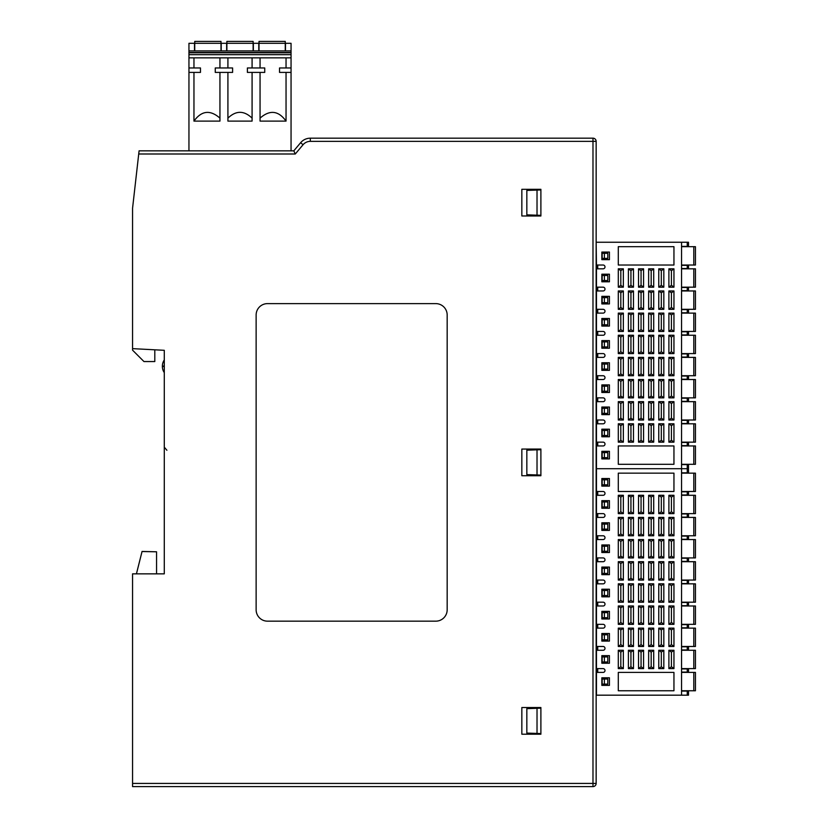 <?xml version="1.0" encoding="UTF-8"?>
<svg xmlns="http://www.w3.org/2000/svg" width="828" height="828" viewBox="0 0 828 828"><rect width="100%" height="100%" fill="white"/><g stroke="black" fill="none" stroke-linecap="round" stroke-linejoin="round"><path stroke-width="1.24" d="M604.368 297.604L602.153 297.604L602.153 302.665L607.793 302.665L607.793 297.604L604.368 297.604L604.368 302.665M604.368 341.881L602.153 341.881L602.153 346.942L607.793 346.942L607.793 341.881L604.368 341.881L604.368 346.942M604.368 319.743L602.153 319.743L602.153 324.804L607.793 324.804L607.793 319.743L604.368 319.743L604.368 324.804M604.368 275.465L602.153 275.465L602.153 280.526L607.793 280.526L607.793 275.465L604.368 275.465L604.368 280.526M681.547 335.247L695.437 335.247L695.437 353.587L695.437 335.247L695.437 353.587L695.437 335.247L695.437 353.587L681.547 353.587M681.547 313.108L695.437 313.108L695.437 331.448L695.437 313.108L695.437 331.448L695.437 313.108L695.437 331.448L681.547 331.448M681.547 290.959L695.437 290.959L695.437 309.31L695.437 290.959L695.437 309.31L695.437 290.959L695.437 309.31L681.547 309.31M681.547 268.821L695.437 268.821L695.437 287.171L695.437 268.821L695.437 287.171L695.437 268.821L695.437 287.171L681.547 287.171M688.503 353.908L688.503 357.065L687.25 357.065L687.25 353.908L688.503 353.908M688.503 331.769L688.503 334.926L687.25 334.926L687.25 331.769L688.503 331.769M688.503 309.62L688.503 312.787L687.25 312.787L687.25 309.62L688.503 309.62M688.503 287.482L688.503 290.649L687.25 290.649L687.25 287.482L688.503 287.482M596.15 242.252L596.46 265.022L603.105 265.022A1.894 1.894 0 0 1 604.999 266.926A1.894 1.894 0 0 1 603.105 268.821L596.46 268.821L596.46 287.171L603.105 287.171A1.894 1.894 0 0 1 604.999 289.065A1.894 1.894 0 0 1 603.105 290.959L596.46 290.959L596.46 309.31L603.105 309.31A1.894 1.894 0 0 1 604.999 311.204A1.894 1.894 0 0 1 603.105 313.108L596.46 313.108L596.46 331.448L603.105 331.448A1.894 1.894 0 0 1 604.999 333.342A1.894 1.894 0 0 1 603.105 335.247L596.46 335.247L596.46 353.587L603.105 353.587A1.894 1.894 0 0 1 604.999 355.481A1.894 1.894 0 0 1 603.105 357.385L596.46 357.385L596.46 375.726L603.105 375.726A1.894 1.894 0 0 1 604.999 377.63A1.894 1.894 0 0 1 603.105 379.524L596.46 379.524L596.46 397.864L603.105 397.864A1.894 1.894 0 0 1 604.999 399.769A1.894 1.894 0 0 1 603.105 401.663L596.46 401.663L596.46 420.013L603.105 420.013A1.894 1.894 0 0 1 604.999 421.907A1.894 1.894 0 0 1 603.105 423.801L596.46 423.801L596.46 442.152L603.105 442.152A1.894 1.894 0 0 1 604.999 444.046A1.894 1.894 0 0 1 603.105 445.95L596.46 445.95L596.46 468.72L681.547 468.72L681.547 242.252L688.503 242.252L688.503 246.361L687.25 246.361L687.25 242.252M661.303 307.405L661.303 292.864L658.767 290.959L663.828 290.959L663.828 309.31L658.767 309.31L661.303 307.405L663.828 309.31M663.828 290.959L661.303 292.864M658.767 290.959L658.767 309.31M641.058 307.405L641.058 292.864L638.523 290.959L643.584 290.959L643.584 309.31L638.523 309.31L641.058 307.405L643.584 309.31M643.584 290.959L641.058 292.864M638.523 290.959L638.523 309.31M620.814 307.405L620.814 292.864L618.288 290.959L623.349 290.959L623.349 309.31L618.288 309.31L620.814 307.405L623.349 309.31M623.349 290.959L620.814 292.864M618.288 290.959L618.288 309.31M609.429 296.341L601.842 296.341L601.842 303.928L609.429 303.928L609.429 296.341M630.936 307.405L630.936 292.864L628.411 290.959L633.472 290.959L633.472 309.31L628.411 309.31L630.936 307.405L633.472 309.31M633.472 290.959L630.936 292.864M628.411 290.959L628.411 309.31M651.181 307.405L651.181 292.864L648.645 290.959L653.706 290.959L653.706 309.31L648.645 309.31L651.181 307.405L653.706 309.31M653.706 290.959L651.181 292.864M648.645 290.959L648.645 309.31M671.425 307.405L671.425 292.864L668.889 290.959L673.951 290.959L673.951 309.31L668.889 309.31L671.425 307.405L673.951 309.31M673.951 290.959L671.425 292.864M668.889 290.959L668.889 309.31M661.303 351.693L661.303 337.141L658.767 335.247L663.828 335.247L663.828 353.587L658.767 353.587L661.303 351.693L663.828 353.587M663.828 335.247L661.303 337.141M658.767 335.247L658.767 353.587M641.058 351.693L641.058 337.141L638.523 335.247L643.584 335.247L643.584 353.587L638.523 353.587L641.058 351.693L643.584 353.587M643.584 335.247L641.058 337.141M638.523 335.247L638.523 353.587M620.814 351.693L620.814 337.141L618.288 335.247L623.349 335.247L623.349 353.587L618.288 353.587L620.814 351.693L623.349 353.587M623.349 335.247L620.814 337.141M618.288 335.247L618.288 353.587M609.429 340.618L601.842 340.618L601.842 348.215L609.429 348.215L609.429 340.618M630.936 351.693L630.936 337.141L628.411 335.247L633.472 335.247L633.472 353.587L628.411 353.587L630.936 351.693L633.472 353.587M633.472 335.247L630.936 337.141M628.411 335.247L628.411 353.587M651.181 351.693L651.181 337.141L648.645 335.247L653.706 335.247L653.706 353.587L648.645 353.587L651.181 351.693L653.706 353.587M653.706 335.247L651.181 337.141M648.645 335.247L648.645 353.587M671.425 351.693L671.425 337.141L668.889 335.247L673.951 335.247L673.951 353.587L668.889 353.587L671.425 351.693L673.951 353.587M673.951 335.247L671.425 337.141M668.889 335.247L668.889 353.587M661.303 329.554L661.303 315.002L658.767 313.108L663.828 313.108L663.828 331.448L658.767 331.448L661.303 329.554L663.828 331.448M663.828 313.108L661.303 315.002M658.767 313.108L658.767 331.448M641.058 329.554L641.058 315.002L638.523 313.108L643.584 313.108L643.584 331.448L638.523 331.448L641.058 329.554L643.584 331.448M643.584 313.108L641.058 315.002M638.523 313.108L638.523 331.448M620.814 329.554L620.814 315.002L618.288 313.108L623.349 313.108L623.349 331.448L618.288 331.448L620.814 329.554L623.349 331.448M623.349 313.108L620.814 315.002M618.288 313.108L618.288 331.448M609.429 318.48L601.842 318.48L601.842 326.066L609.429 326.066L609.429 318.48M630.936 329.554L630.936 315.002L628.411 313.108L633.472 313.108L633.472 331.448L628.411 331.448L630.936 329.554L633.472 331.448M633.472 313.108L630.936 315.002M628.411 313.108L628.411 331.448M651.181 329.554L651.181 315.002L648.645 313.108L653.706 313.108L653.706 331.448L648.645 331.448L651.181 329.554L653.706 331.448M653.706 313.108L651.181 315.002M648.645 313.108L648.645 331.448M671.425 329.554L671.425 315.002L668.889 313.108L673.951 313.108L673.951 331.448L668.889 331.448L671.425 329.554L673.951 331.448M673.951 313.108L671.425 315.002M668.889 313.108L668.889 331.448M661.303 285.267L661.303 270.725L658.767 268.821L663.828 268.821L663.828 287.171L658.767 287.171L661.303 285.267L663.828 287.171M663.828 268.821L661.303 270.725M658.767 268.821L658.767 287.171M641.058 285.267L641.058 270.725L638.523 268.821L643.584 268.821L643.584 287.171L638.523 287.171L641.058 285.267L643.584 287.171M643.584 268.821L641.058 270.725M638.523 268.821L638.523 287.171M620.814 285.267L620.814 270.725L618.288 268.821L623.349 268.821L623.349 287.171L618.288 287.171L620.814 285.267L623.349 287.171M623.349 268.821L620.814 270.725M618.288 268.821L618.288 287.171M609.429 274.203L601.842 274.203L601.842 281.789L609.429 281.789L609.429 274.203M630.936 285.267L630.936 270.725L628.411 268.821L633.472 268.821L633.472 287.171L628.411 287.171L630.936 285.267L633.472 287.171M633.472 268.821L630.936 270.725M628.411 268.821L628.411 287.171M651.181 285.267L651.181 270.725L648.645 268.821L653.706 268.821L653.706 287.171L648.645 287.171L651.181 285.267L653.706 287.171M653.706 268.821L651.181 270.725M648.645 268.821L648.645 287.171M671.425 285.267L671.425 270.725L668.889 268.821L673.951 268.821L673.951 287.171L668.889 287.171L671.425 285.267L673.951 287.171M673.951 268.821L671.425 270.725M668.889 268.821L668.889 287.171M681.547 290.649L687.25 290.649M681.547 287.482L687.25 287.482M681.547 312.787L687.25 312.787M681.547 309.62L687.25 309.62M681.547 334.926L687.25 334.926M681.547 331.769L687.25 331.769M681.547 357.065L687.25 357.065M681.547 353.908L687.25 353.908M597.723 290.959L597.723 287.171M597.723 313.108L597.723 309.31M597.723 335.247L597.723 331.448M597.723 357.385L597.723 353.587M688.503 268.51L687.25 268.51L687.25 265.343L688.503 265.343L688.503 268.51M681.547 268.51L687.25 268.51M597.723 268.821L597.723 265.022M597.723 445.95L597.723 442.152M597.723 423.801L597.723 420.013M597.723 401.663L597.723 397.864M597.723 379.524L597.723 375.726M596.781 265.022L596.781 268.821M596.781 287.171L596.781 290.959M596.781 309.31L596.781 313.108M596.781 331.448L596.781 335.247M596.781 353.587L596.781 357.385M596.781 375.726L596.781 379.524M596.781 397.864L596.781 401.663M596.781 420.013L596.781 423.801M596.781 442.152L596.781 445.95M596.46 242.252L681.547 242.252M681.547 468.72L596.46 468.72L596.46 491.49L603.105 491.49A1.894 1.894 0 0 1 604.999 493.384A1.894 1.894 0 0 1 603.105 495.289L596.46 495.289L596.46 513.629L603.105 513.629A1.894 1.894 0 0 1 604.999 515.534A1.894 1.894 0 0 1 603.105 517.428L596.46 517.428L596.46 535.768L603.105 535.768A1.894 1.894 0 0 1 604.999 537.672A1.894 1.894 0 0 1 603.105 539.566L596.46 539.566L596.46 557.917L603.105 557.917A1.894 1.894 0 0 1 604.999 559.811A1.894 1.894 0 0 1 603.105 561.705L596.46 561.705L596.46 580.055L603.105 580.055A1.894 1.894 0 0 1 604.999 581.949A1.894 1.894 0 0 1 603.105 583.843L596.46 583.843L596.46 602.194L603.105 602.194A1.894 1.894 0 0 1 604.999 604.088A1.894 1.894 0 0 1 603.105 605.992L596.46 605.992L596.46 624.333L603.105 624.333A1.894 1.894 0 0 1 604.999 626.227A1.894 1.894 0 0 1 603.105 628.131L596.46 628.131L596.46 646.471L603.105 646.471A1.894 1.894 0 0 1 604.999 648.376A1.894 1.894 0 0 1 603.105 650.27L596.46 650.27L596.46 668.61L603.105 668.61A1.894 1.894 0 0 1 604.999 670.514A1.894 1.894 0 0 1 603.105 672.408L596.46 672.408L596.46 695.178L681.547 695.178L681.547 468.72L688.503 468.72L687.25 468.72L687.25 464.611L688.503 464.611L688.503 472.829L687.25 472.829L687.25 468.72L681.547 468.72M609.429 458.909L609.429 451.322L601.842 451.322L601.842 458.909L609.429 458.909M673.951 464.291L618.288 464.291L618.288 445.95L673.951 445.95L673.951 464.291M668.889 357.385L673.951 357.385L673.951 375.726L668.889 375.726L671.425 373.832L671.425 359.28L668.889 357.385L668.889 375.726M648.645 357.385L653.706 357.385L653.706 375.726L648.645 375.726L651.181 373.832L651.181 359.28L648.645 357.385L648.645 375.726M628.411 357.385L633.472 357.385L633.472 375.726L628.411 375.726L630.936 373.832L630.936 359.28L628.411 357.385L628.411 375.726M609.429 370.354L609.429 362.757L601.842 362.757L601.842 370.354L609.429 370.354M618.288 357.385L623.349 357.385L623.349 375.726L618.288 375.726L620.814 373.832L620.814 359.28L618.288 357.385L618.288 375.726M638.523 357.385L643.584 357.385L643.584 375.726L638.523 375.726L641.058 373.832L641.058 359.28L638.523 357.385L638.523 375.726M658.767 357.385L663.828 357.385L663.828 375.726L658.767 375.726L661.303 373.832L661.303 359.28L658.767 357.385L658.767 375.726M668.889 401.663L673.951 401.663L673.951 420.013L668.889 420.013L671.425 418.109L671.425 403.567L668.889 401.663L668.889 420.013M648.645 401.663L653.706 401.663L653.706 420.013L648.645 420.013L651.181 418.109L651.181 403.567L648.645 401.663L648.645 420.013M628.411 401.663L633.472 401.663L633.472 420.013L628.411 420.013L630.936 418.109L630.936 403.567L628.411 401.663L628.411 420.013M609.429 414.631L609.429 407.045L601.842 407.045L601.842 414.631L609.429 414.631M618.288 401.663L623.349 401.663L623.349 420.013L618.288 420.013L620.814 418.109L620.814 403.567L618.288 401.663L618.288 420.013M638.523 401.663L643.584 401.663L643.584 420.013L638.523 420.013L641.058 418.109L641.058 403.567L638.523 401.663L638.523 420.013M658.767 401.663L663.828 401.663L663.828 420.013L658.767 420.013L661.303 418.109L661.303 403.567L658.767 401.663L658.767 420.013M668.889 423.801L673.951 423.801L673.951 442.152L668.889 442.152L671.425 440.248L671.425 425.706L668.889 423.801L668.889 442.152M648.645 423.801L653.706 423.801L653.706 442.152L648.645 442.152L651.181 440.248L651.181 425.706L648.645 423.801L648.645 442.152M628.411 423.801L633.472 423.801L633.472 442.152L628.411 442.152L630.936 440.248L630.936 425.706L628.411 423.801L628.411 442.152M609.429 436.77L609.429 429.183L601.842 429.183L601.842 436.77L609.429 436.77M618.288 423.801L623.349 423.801L623.349 442.152L618.288 442.152L620.814 440.248L620.814 425.706L618.288 423.801L618.288 442.152M638.523 423.801L643.584 423.801L643.584 442.152L638.523 442.152L641.058 440.248L641.058 425.706L638.523 423.801L638.523 442.152M658.767 423.801L663.828 423.801L663.828 442.152L658.767 442.152L661.303 440.248L661.303 425.706L658.767 423.801L658.767 442.152M668.889 379.524L673.951 379.524L673.951 397.864L668.889 397.864L671.425 395.97L671.425 381.418L668.889 379.524L668.889 397.864M648.645 379.524L653.706 379.524L653.706 397.864L648.645 397.864L651.181 395.97L651.181 381.418L648.645 379.524L648.645 397.864M628.411 379.524L633.472 379.524L633.472 397.864L628.411 397.864L630.936 395.97L630.936 381.418L628.411 379.524L628.411 397.864M609.429 392.493L609.429 384.906L601.842 384.906L601.842 392.493L609.429 392.493M618.288 379.524L623.349 379.524L623.349 397.864L618.288 397.864L620.814 395.97L620.814 381.418L618.288 379.524L618.288 397.864M638.523 379.524L643.584 379.524L643.584 397.864L638.523 397.864L641.058 395.97L641.058 381.418L638.523 379.524L638.523 397.864M658.767 379.524L663.828 379.524L663.828 397.864L658.767 397.864L661.303 395.97L661.303 381.418L658.767 379.524L658.767 397.864M673.951 265.022L618.288 265.022L618.288 246.682L673.951 246.682L673.951 265.022M609.429 259.65L609.429 252.064L601.842 252.064L601.842 259.65L609.429 259.65M681.547 265.343L687.25 265.343M688.503 442.462L688.503 445.63L687.25 445.63L687.25 442.462L688.503 442.462M681.547 442.462L687.25 442.462M681.547 445.63L687.25 445.63M604.368 452.585L602.153 452.585L602.153 457.646L607.793 457.646L607.793 452.585L604.368 452.585L604.368 457.646M681.547 445.95L695.437 445.95L695.437 464.291L695.437 445.95L695.437 464.291L695.437 445.95L695.437 464.291L681.547 464.291M681.547 464.611L687.25 464.611M604.368 386.169L602.153 386.169L602.153 391.23L607.793 391.23L607.793 386.169L604.368 386.169L604.368 391.23M604.368 430.446L602.153 430.446L602.153 435.507L607.793 435.507L607.793 430.446L604.368 430.446L604.368 435.507M604.368 408.307L602.153 408.307L602.153 413.369L607.793 413.369L607.793 408.307L604.368 408.307L604.368 413.369M604.368 364.03L602.153 364.03L602.153 369.091L607.793 369.091L607.793 364.03L604.368 364.03L604.368 369.091M681.547 423.801L695.437 423.801L695.437 442.152L695.437 423.801L695.437 442.152L695.437 423.801L695.437 442.152L681.547 442.152M681.547 401.663L695.437 401.663L695.437 420.013L695.437 401.663L695.437 420.013L695.437 401.663L695.437 420.013L681.547 420.013M681.547 379.524L695.437 379.524L695.437 397.864L695.437 379.524L695.437 397.864L695.437 379.524L695.437 397.864L681.547 397.864M681.547 357.385L695.437 357.385L695.437 375.726L695.437 357.385L695.437 375.726L695.437 357.385L695.437 375.726L681.547 375.726M688.503 420.324L688.503 423.491L687.25 423.491L687.25 420.324L688.503 420.324M688.503 398.185L688.503 401.352L687.25 401.352L687.25 398.185L688.503 398.185M688.503 376.047L688.503 379.203L687.25 379.203L687.25 376.047L688.503 376.047M661.303 395.97L663.828 397.864M663.828 379.524L661.303 381.418M641.058 395.97L643.584 397.864M643.584 379.524L641.058 381.418M620.814 395.97L623.349 397.864M623.349 379.524L620.814 381.418M630.936 395.97L633.472 397.864M633.472 379.524L630.936 381.418M651.181 395.97L653.706 397.864M653.706 379.524L651.181 381.418M671.425 395.97L673.951 397.864M673.951 379.524L671.425 381.418M661.303 440.248L663.828 442.152M663.828 423.801L661.303 425.706M641.058 440.248L643.584 442.152M643.584 423.801L641.058 425.706M620.814 440.248L623.349 442.152M623.349 423.801L620.814 425.706M630.936 440.248L633.472 442.152M633.472 423.801L630.936 425.706M651.181 440.248L653.706 442.152M653.706 423.801L651.181 425.706M671.425 440.248L673.951 442.152M673.951 423.801L671.425 425.706M661.303 418.109L663.828 420.013M663.828 401.663L661.303 403.567M641.058 418.109L643.584 420.013M643.584 401.663L641.058 403.567M620.814 418.109L623.349 420.013M623.349 401.663L620.814 403.567M630.936 418.109L633.472 420.013M633.472 401.663L630.936 403.567M651.181 418.109L653.706 420.013M653.706 401.663L651.181 403.567M671.425 418.109L673.951 420.013M673.951 401.663L671.425 403.567M661.303 373.832L663.828 375.726M663.828 357.385L661.303 359.28M641.058 373.832L643.584 375.726M643.584 357.385L641.058 359.28M620.814 373.832L623.349 375.726M623.349 357.385L620.814 359.28M630.936 373.832L633.472 375.726M633.472 357.385L630.936 359.28M651.181 373.832L653.706 375.726M653.706 357.385L651.181 359.28M671.425 373.832L673.951 375.726M673.951 357.385L671.425 359.28M681.547 379.203L687.25 379.203M681.547 376.047L687.25 376.047M681.547 401.352L687.25 401.352M681.547 398.185L687.25 398.185M681.547 423.491L687.25 423.491M681.547 420.324L687.25 420.324M681.547 246.361L687.25 246.361M681.547 246.682L695.437 246.682L695.437 265.022L695.437 246.682L695.437 265.022L695.437 246.682L695.437 265.022L681.547 265.022M604.368 253.327L602.153 253.327L602.153 258.388L607.793 258.388L607.793 253.327L604.368 253.327L604.368 258.388M604.368 524.072L602.153 524.072L602.153 529.133L607.793 529.133L607.793 524.072L604.368 524.072L604.368 529.133M604.368 568.35L602.153 568.35L602.153 573.411L607.793 573.411L607.793 568.35L604.368 568.35L604.368 573.411M604.368 546.211L602.153 546.211L602.153 551.272L607.793 551.272L607.793 546.211L604.368 546.211L604.368 551.272M604.368 501.934L602.153 501.934L602.153 506.984L607.793 506.984L607.793 501.934L604.368 501.934L604.368 506.984M681.547 561.705L695.437 561.705L695.437 580.055L695.437 561.705L695.437 580.055L695.437 561.705L695.437 580.055L681.547 580.055M681.547 539.566L695.437 539.566L695.437 557.917L695.437 539.566L695.437 557.917L695.437 539.566L695.437 557.917L681.547 557.917M681.547 517.428L695.437 517.428L695.437 535.768L695.437 517.428L695.437 535.768L695.437 517.428L695.437 535.768L681.547 535.768M681.547 495.289L695.437 495.289L695.437 513.629L695.437 495.289L695.437 513.629L695.437 495.289L695.437 513.629L681.547 513.629M688.503 580.366L688.503 583.533L687.25 583.533L687.25 580.366L688.503 580.366M688.503 558.227L688.503 561.394L687.25 561.394L687.25 558.227L688.503 558.227M688.503 536.089L688.503 539.256L687.25 539.256L687.25 536.089L688.503 536.089M688.503 513.95L688.503 517.107L687.25 517.107L687.25 513.95L688.503 513.95M661.303 533.874L661.303 519.322L658.767 517.428L663.828 517.428L663.828 535.768L658.767 535.768L661.303 533.874L663.828 535.768M663.828 517.428L661.303 519.322M658.767 517.428L658.767 535.768M641.058 533.874L641.058 519.322L638.523 517.428L643.584 517.428L643.584 535.768L638.523 535.768L641.058 533.874L643.584 535.768M643.584 517.428L641.058 519.322M638.523 517.428L638.523 535.768M620.814 533.874L620.814 519.322L618.288 517.428L623.349 517.428L623.349 535.768L618.288 535.768L620.814 533.874L623.349 535.768M623.349 517.428L620.814 519.322M618.288 517.428L618.288 535.768M609.429 522.799L601.842 522.799L601.842 530.396L609.429 530.396L609.429 522.799M630.936 533.874L630.936 519.322L628.411 517.428L633.472 517.428L633.472 535.768L628.411 535.768L630.936 533.874L633.472 535.768M633.472 517.428L630.936 519.322M628.411 517.428L628.411 535.768M651.181 533.874L651.181 519.322L648.645 517.428L653.706 517.428L653.706 535.768L648.645 535.768L651.181 533.874L653.706 535.768M653.706 517.428L651.181 519.322M648.645 517.428L648.645 535.768M671.425 533.874L671.425 519.322L668.889 517.428L673.951 517.428L673.951 535.768L668.889 535.768L671.425 533.874L673.951 535.768M673.951 517.428L671.425 519.322M668.889 517.428L668.889 535.768M661.303 578.151L661.303 563.609L658.767 561.705L663.828 561.705L663.828 580.055L658.767 580.055L661.303 578.151L663.828 580.055M663.828 561.705L661.303 563.609M658.767 561.705L658.767 580.055M641.058 578.151L641.058 563.609L638.523 561.705L643.584 561.705L643.584 580.055L638.523 580.055L641.058 578.151L643.584 580.055M643.584 561.705L641.058 563.609M638.523 561.705L638.523 580.055M620.814 578.151L620.814 563.609L618.288 561.705L623.349 561.705L623.349 580.055L618.288 580.055L620.814 578.151L623.349 580.055M623.349 561.705L620.814 563.609M618.288 561.705L618.288 580.055M609.429 567.087L601.842 567.087L601.842 574.673L609.429 574.673L609.429 567.087M630.936 578.151L630.936 563.609L628.411 561.705L633.472 561.705L633.472 580.055L628.411 580.055L630.936 578.151L633.472 580.055M633.472 561.705L630.936 563.609M628.411 561.705L628.411 580.055M651.181 578.151L651.181 563.609L648.645 561.705L653.706 561.705L653.706 580.055L648.645 580.055L651.181 578.151L653.706 580.055M653.706 561.705L651.181 563.609M648.645 561.705L648.645 580.055M671.425 578.151L671.425 563.609L668.889 561.705L673.951 561.705L673.951 580.055L668.889 580.055L671.425 578.151L673.951 580.055M673.951 561.705L671.425 563.609M668.889 561.705L668.889 580.055M661.303 556.012L661.303 541.46L658.767 539.566L663.828 539.566L663.828 557.917L658.767 557.917L661.303 556.012L663.828 557.917M663.828 539.566L661.303 541.46M658.767 539.566L658.767 557.917M641.058 556.012L641.058 541.46L638.523 539.566L643.584 539.566L643.584 557.917L638.523 557.917L641.058 556.012L643.584 557.917M643.584 539.566L641.058 541.46M638.523 539.566L638.523 557.917M620.814 556.012L620.814 541.46L618.288 539.566L623.349 539.566L623.349 557.917L618.288 557.917L620.814 556.012L623.349 557.917M623.349 539.566L620.814 541.46M618.288 539.566L618.288 557.917M609.429 544.948L601.842 544.948L601.842 552.535L609.429 552.535L609.429 544.948M630.936 556.012L630.936 541.46L628.411 539.566L633.472 539.566L633.472 557.917L628.411 557.917L630.936 556.012L633.472 557.917M633.472 539.566L630.936 541.46M628.411 539.566L628.411 557.917M651.181 556.012L651.181 541.46L648.645 539.566L653.706 539.566L653.706 557.917L648.645 557.917L651.181 556.012L653.706 557.917M653.706 539.566L651.181 541.46M648.645 539.566L648.645 557.917M671.425 556.012L671.425 541.46L668.889 539.566L673.951 539.566L673.951 557.917L668.889 557.917L671.425 556.012L673.951 557.917M673.951 539.566L671.425 541.46M668.889 539.566L668.889 557.917M661.303 511.735L661.303 497.183L658.767 495.289L663.828 495.289L663.828 513.629L658.767 513.629L661.303 511.735L663.828 513.629M663.828 495.289L661.303 497.183M658.767 495.289L658.767 513.629M641.058 511.735L641.058 497.183L638.523 495.289L643.584 495.289L643.584 513.629L638.523 513.629L641.058 511.735L643.584 513.629M643.584 495.289L641.058 497.183M638.523 495.289L638.523 513.629M620.814 511.735L620.814 497.183L618.288 495.289L623.349 495.289L623.349 513.629L618.288 513.629L620.814 511.735L623.349 513.629M623.349 495.289L620.814 497.183M618.288 495.289L618.288 513.629M609.429 500.661L601.842 500.661L601.842 508.257L609.429 508.257L609.429 500.661M630.936 511.735L630.936 497.183L628.411 495.289L633.472 495.289L633.472 513.629L628.411 513.629L630.936 511.735L633.472 513.629M633.472 495.289L630.936 497.183M628.411 495.289L628.411 513.629M651.181 511.735L651.181 497.183L648.645 495.289L653.706 495.289L653.706 513.629L648.645 513.629L651.181 511.735L653.706 513.629M653.706 495.289L651.181 497.183M648.645 495.289L648.645 513.629M671.425 511.735L671.425 497.183L668.889 495.289L673.951 495.289L673.951 513.629L668.889 513.629L671.425 511.735L673.951 513.629M673.951 495.289L671.425 497.183M668.889 495.289L668.889 513.629M681.547 517.107L687.25 517.107M681.547 513.95L687.25 513.95M681.547 539.256L687.25 539.256M681.547 536.089L687.25 536.089M681.547 561.394L687.25 561.394M681.547 558.227L687.25 558.227M681.547 583.533L687.25 583.533M681.547 580.366L687.25 580.366M597.723 517.428L597.723 513.629M597.723 539.566L597.723 535.768M597.723 561.705L597.723 557.917M597.723 583.843L597.723 580.055M688.503 494.968L687.25 494.968L687.25 491.811L688.503 491.811L688.503 494.968M681.547 494.968L687.25 494.968M597.723 495.289L597.723 491.49M597.723 672.408L597.723 668.61M597.723 650.27L597.723 646.471M597.723 628.131L597.723 624.333M597.723 605.992L597.723 602.194M596.781 491.49L596.781 495.289M596.781 513.629L596.781 517.428M596.781 535.768L596.781 539.566M596.781 557.917L596.781 561.705M596.781 580.055L596.781 583.843M596.781 602.194L596.781 605.992M596.781 624.333L596.781 628.131M596.781 646.471L596.781 650.27M596.781 668.61L596.781 672.408M609.429 685.377L609.429 677.79L601.842 677.79L601.842 685.377L609.429 685.377M673.951 690.759L618.288 690.759L618.288 672.408L673.951 672.408L673.951 690.759M668.889 583.843L673.951 583.843L673.951 602.194L668.889 602.194L671.425 600.3L671.425 585.748L668.889 583.843L668.889 602.194M648.645 583.843L653.706 583.843L653.706 602.194L648.645 602.194L651.181 600.3L651.181 585.748L648.645 583.843L648.645 602.194M628.411 583.843L633.472 583.843L633.472 602.194L628.411 602.194L630.936 600.3L630.936 585.748L628.411 583.843L628.411 602.194M609.429 596.812L609.429 589.225L601.842 589.225L601.842 596.812L609.429 596.812M618.288 583.843L623.349 583.843L623.349 602.194L618.288 602.194L620.814 600.3L620.814 585.748L618.288 583.843L618.288 602.194M638.523 583.843L643.584 583.843L643.584 602.194L638.523 602.194L641.058 600.3L641.058 585.748L638.523 583.843L638.523 602.194M658.767 583.843L663.828 583.843L663.828 602.194L658.767 602.194L661.303 600.3L661.303 585.748L658.767 583.843L658.767 602.194M668.889 628.131L673.951 628.131L673.951 646.471L668.889 646.471L671.425 644.577L671.425 630.025L668.889 628.131L668.889 646.471M648.645 628.131L653.706 628.131L653.706 646.471L648.645 646.471L651.181 644.577L651.181 630.025L648.645 628.131L648.645 646.471M628.411 628.131L633.472 628.131L633.472 646.471L628.411 646.471L630.936 644.577L630.936 630.025L628.411 628.131L628.411 646.471M609.429 641.1L609.429 633.503L601.842 633.503L601.842 641.1L609.429 641.1M618.288 628.131L623.349 628.131L623.349 646.471L618.288 646.471L620.814 644.577L620.814 630.025L618.288 628.131L618.288 646.471M638.523 628.131L643.584 628.131L643.584 646.471L638.523 646.471L641.058 644.577L641.058 630.025L638.523 628.131L638.523 646.471M658.767 628.131L663.828 628.131L663.828 646.471L658.767 646.471L661.303 644.577L661.303 630.025L658.767 628.131L658.767 646.471M668.889 650.27L673.951 650.27L673.951 668.61L668.889 668.61L671.425 666.716L671.425 652.164L668.889 650.27L668.889 668.61M648.645 650.27L653.706 650.27L653.706 668.61L648.645 668.61L651.181 666.716L651.181 652.164L648.645 650.27L648.645 668.61M628.411 650.27L633.472 650.27L633.472 668.61L628.411 668.61L630.936 666.716L630.936 652.164L628.411 650.27L628.411 668.61M609.429 663.238L609.429 655.641L601.842 655.641L601.842 663.238L609.429 663.238M618.288 650.27L623.349 650.27L623.349 668.61L618.288 668.61L620.814 666.716L620.814 652.164L618.288 650.27L618.288 668.61M638.523 650.27L643.584 650.27L643.584 668.61L638.523 668.61L641.058 666.716L641.058 652.164L638.523 650.27L638.523 668.61M658.767 650.27L663.828 650.27L663.828 668.61L658.767 668.61L661.303 666.716L661.303 652.164L658.767 650.27L658.767 668.61M668.889 605.992L673.951 605.992L673.951 624.333L668.889 624.333L671.425 622.439L671.425 607.887L668.889 605.992L668.889 624.333M648.645 605.992L653.706 605.992L653.706 624.333L648.645 624.333L651.181 622.439L651.181 607.887L648.645 605.992L648.645 624.333M628.411 605.992L633.472 605.992L633.472 624.333L628.411 624.333L630.936 622.439L630.936 607.887L628.411 605.992L628.411 624.333M609.429 618.961L609.429 611.364L601.842 611.364L601.842 618.961L609.429 618.961M618.288 605.992L623.349 605.992L623.349 624.333L618.288 624.333L620.814 622.439L620.814 607.887L618.288 605.992L618.288 624.333M638.523 605.992L643.584 605.992L643.584 624.333L638.523 624.333L641.058 622.439L641.058 607.887L638.523 605.992L638.523 624.333M658.767 605.992L663.828 605.992L663.828 624.333L658.767 624.333L661.303 622.439L661.303 607.887L658.767 605.992L658.767 624.333M673.951 491.49L618.288 491.49L618.288 473.15L673.951 473.15L673.951 491.49M609.429 486.119L609.429 478.522L601.842 478.522L601.842 486.119L609.429 486.119M681.547 491.811L687.25 491.811M688.503 668.931L688.503 672.098L687.25 672.098L687.25 668.931L688.503 668.931M681.547 668.931L687.25 668.931M681.547 672.098L687.25 672.098M604.368 679.053L602.153 679.053L602.153 684.114L607.793 684.114L607.793 679.053L604.368 679.053L604.368 684.114M681.547 672.408L695.437 672.408L695.437 690.759L695.437 672.408L695.437 690.759L695.437 672.408L695.437 690.759L681.547 690.759M687.25 691.069L688.503 691.069L688.503 695.178L687.25 695.178L687.25 691.069L681.547 691.069M681.547 695.178L687.25 695.178M604.368 612.627L602.153 612.627L602.153 617.688L607.793 617.688L607.793 612.627L604.368 612.627L604.368 617.688M604.368 656.914L602.153 656.914L602.153 661.976L607.793 661.976L607.793 656.914L604.368 656.914L604.368 661.976M604.368 634.776L602.153 634.776L602.153 639.827L607.793 639.827L607.793 634.776L604.368 634.776L604.368 639.827M604.368 590.488L602.153 590.488L602.153 595.549L607.793 595.549L607.793 590.488L604.368 590.488L604.368 595.549M681.547 650.27L695.437 650.27L695.437 668.61L695.437 650.27L695.437 668.61L695.437 650.27L695.437 668.61L681.547 668.61M681.547 628.131L695.437 628.131L695.437 646.471L695.437 628.131L695.437 646.471L695.437 628.131L695.437 646.471L681.547 646.471M681.547 605.992L695.437 605.992L695.437 624.333L695.437 605.992L695.437 624.333L695.437 605.992L695.437 624.333L681.547 624.333M681.547 583.843L695.437 583.843L695.437 602.194L695.437 583.843L695.437 602.194L695.437 583.843L695.437 602.194L681.547 602.194M688.503 646.792L688.503 649.949L687.25 649.949L687.25 646.792L688.503 646.792M688.503 624.654L688.503 627.81L687.25 627.81L687.25 624.654L688.503 624.654M688.503 602.505L688.503 605.672L687.25 605.672L687.25 602.505L688.503 602.505M661.303 622.439L663.828 624.333M663.828 605.992L661.303 607.887M641.058 622.439L643.584 624.333M643.584 605.992L641.058 607.887M620.814 622.439L623.349 624.333M623.349 605.992L620.814 607.887M630.936 622.439L633.472 624.333M633.472 605.992L630.936 607.887M651.181 622.439L653.706 624.333M653.706 605.992L651.181 607.887M671.425 622.439L673.951 624.333M673.951 605.992L671.425 607.887M661.303 666.716L663.828 668.61M663.828 650.27L661.303 652.164M641.058 666.716L643.584 668.61M643.584 650.27L641.058 652.164M620.814 666.716L623.349 668.61M623.349 650.27L620.814 652.164M630.936 666.716L633.472 668.61M633.472 650.27L630.936 652.164M651.181 666.716L653.706 668.61M653.706 650.27L651.181 652.164M671.425 666.716L673.951 668.61M673.951 650.27L671.425 652.164M661.303 644.577L663.828 646.471M663.828 628.131L661.303 630.025M641.058 644.577L643.584 646.471M643.584 628.131L641.058 630.025M620.814 644.577L623.349 646.471M623.349 628.131L620.814 630.025M630.936 644.577L633.472 646.471M633.472 628.131L630.936 630.025M651.181 644.577L653.706 646.471M653.706 628.131L651.181 630.025M671.425 644.577L673.951 646.471M673.951 628.131L671.425 630.025M661.303 600.3L663.828 602.194M663.828 583.843L661.303 585.748M641.058 600.3L643.584 602.194M643.584 583.843L641.058 585.748M620.814 600.3L623.349 602.194M623.349 583.843L620.814 585.748M630.936 600.3L633.472 602.194M633.472 583.843L630.936 585.748M651.181 600.3L653.706 602.194M653.706 583.843L651.181 585.748M671.425 600.3L673.951 602.194M673.951 583.843L671.425 585.748M681.547 605.672L687.25 605.672M681.547 602.505L687.25 602.505M681.547 627.81L687.25 627.81M681.547 624.654L687.25 624.654M681.547 649.949L687.25 649.949M681.547 646.792L687.25 646.792M681.547 472.829L687.25 472.829M681.547 473.15L695.437 473.15L695.437 491.49L695.437 473.15L695.437 491.49L695.437 473.15L695.437 491.49L681.547 491.49M604.368 479.785L602.153 479.785L602.153 484.846L607.793 484.846L607.793 479.785L604.368 479.785L604.368 484.846M259.009 50.891L259.009 41.4L285.267 41.4L285.267 50.891M259.009 41.4L285.267 41.4M258.791 50.891L258.791 43.294L253.347 43.294L253.347 50.891M247.396 67.968L264.743 67.968L264.743 72.398L247.396 72.398L247.396 67.968M260.054 118.135C269.804 109.596 278.467 110.59 286.043 121.105L260.054 121.105L260.054 72.398M286.043 121.105L286.043 72.398M188.95 67.968L200.479 67.968L200.479 72.398L188.95 72.398L188.95 57.846L291.052 57.846L291.052 67.968L279.522 67.968L279.522 72.398L291.052 72.398L291.052 150.841M286.043 67.968L286.043 57.846M260.054 67.968L260.054 57.846M285.484 50.891L285.484 43.294L291.052 43.294L291.052 50.891L188.95 50.891L188.95 52.785L291.052 52.785L291.052 50.891M227.917 118.135C235.97 110.403 244.032 110.403 252.085 118.135L252.085 121.105L227.917 121.105L227.917 72.398M193.959 121.105C201.535 110.59 210.198 109.596 219.948 118.135L219.948 121.105L193.959 121.105L193.959 72.398M188.95 72.398L188.95 150.841M291.052 67.968L291.052 72.398M188.95 57.846L188.95 52.785M291.052 57.846L291.052 52.785M226.872 50.891L226.872 41.4L253.13 41.4L253.13 50.891M226.872 41.4L253.13 41.4M215.259 67.968L232.606 67.968L232.606 72.398L215.259 72.398L215.259 67.968M226.655 50.891L226.655 43.294L221.211 43.294L221.211 50.891M227.917 67.968L227.917 57.846M252.085 67.968L252.085 57.846M252.085 118.135L252.085 72.398M194.735 50.891L194.735 41.4L220.993 41.4L220.993 50.891M194.735 41.4L220.993 41.4M194.518 50.891L194.518 43.294L188.95 43.294L188.95 50.891M219.948 67.968L219.948 57.846M219.948 118.135L219.948 72.398M193.959 57.846L193.959 67.968M136.444 573.845L142.043 551.531L156.554 551.79L156.554 573.845L164.286 573.845L132.563 573.845L132.563 783.433L592.983 783.433L592.983 141.35L310.324 141.35A9.491 9.491 0 0 0 303.058 144.734L295.286 153.998L138.721 153.998L132.563 208.242L132.563 350.161L143.948 361.546L154.805 361.546L154.805 349.809M138.721 153.998L139.083 150.841L293.805 150.841L300.636 142.706A12.648 12.648 0 0 1 310.324 138.183L592.983 138.183L310.324 138.183L310.324 141.35M521.837 189.312L540.891 189.312L540.891 215.984L521.837 215.984L521.837 189.312M521.837 449.055L540.891 449.055L540.891 475.727L521.837 475.727L521.837 449.055M521.837 707.536L540.891 707.536L540.891 734.208L521.837 734.208L521.837 707.536M160.239 350.089L164.286 350.306L164.286 573.845M132.563 348.64L164.286 350.306M256.131 315.002L256.131 609.781A11.385 11.385 0 0 0 267.516 621.166L435.787 621.166A11.385 11.385 0 0 0 447.172 609.781L447.172 315.002A11.385 11.385 0 0 0 435.787 303.617L267.516 303.617A11.385 11.385 0 0 0 256.131 315.002M596.15 141.35L592.983 141.35L592.983 138.183A3.167 3.167 0 0 1 596.15 141.35L596.15 783.433A3.167 3.167 0 0 1 592.983 786.6L132.563 786.6L132.563 783.433M293.805 150.841L295.286 153.998M132.563 780.059L132.563 785.265M164.286 366.514L162.391 366.514A10.754 10.754 0 0 0 164.286 372.61A10.754 10.754 0 0 1 162.391 366.514L162.391 366.059A10.754 10.754 0 0 1 164.286 359.963A10.754 10.754 0 0 0 162.391 366.059L164.286 366.059M540.891 708.168L526.836 708.654L526.836 733.08L540.891 733.577M537.02 449.821L526.836 450.184L526.836 474.61L537.02 474.961L537.02 449.821L540.891 449.687M537.02 190.078L526.836 190.43L526.836 214.856L537.02 215.218L537.02 190.078L540.891 189.943M540.891 215.352L537.02 215.218M540.891 475.096L537.02 474.961M537.02 708.302L537.02 733.442M596.15 783.433L592.983 783.433L592.983 786.6A3.167 3.167 0 0 0 596.15 783.433L596.119 783.805M142.043 551.531L136.423 573.845M156.554 551.79L142.043 551.448M695.437 335.247L695.437 353.587L695.437 335.247M693.792 335.247L693.792 353.587M695.437 313.108L695.437 331.448L695.437 313.108M693.792 313.108L693.792 331.448M695.437 290.959L695.437 309.31L695.437 290.959M693.792 290.959L693.792 309.31M695.437 268.821L695.437 287.171L695.437 268.821M693.792 268.821L693.792 287.171M695.437 445.95L695.437 464.291L695.437 445.95M693.792 445.95L693.792 464.291M695.437 423.801L695.437 442.152L695.437 423.801M693.792 423.801L693.792 442.152M695.437 401.663L695.437 420.013L695.437 401.663M693.792 401.663L693.792 420.013M695.437 379.524L695.437 397.864L695.437 379.524M693.792 379.524L693.792 397.864M695.437 357.385L695.437 375.726L695.437 357.385M693.792 357.385L693.792 375.726M695.437 246.682L695.437 265.022L695.437 246.682M693.792 246.682L693.792 265.022M695.437 561.705L695.437 580.055L695.437 561.705M693.792 561.705L693.792 580.055M695.437 539.566L695.437 557.917L695.437 539.566M693.792 539.566L693.792 557.917M695.437 517.428L695.437 535.768L695.437 517.428M693.792 517.428L693.792 535.768M695.437 495.289L695.437 513.629L695.437 495.289M693.792 495.289L693.792 513.629M695.437 672.408L695.437 690.759L695.437 672.408M693.792 672.408L693.792 690.759M695.437 650.27L695.437 668.61L695.437 650.27M693.792 650.27L693.792 668.61M695.437 628.131L695.437 646.471L695.437 628.131M693.792 628.131L693.792 646.471M695.437 605.992L695.437 624.333L695.437 605.992M693.792 605.992L693.792 624.333M695.437 583.843L695.437 602.194L695.437 583.843M693.792 583.843L693.792 602.194M695.437 473.15L695.437 491.49L695.437 473.15M693.792 473.15L693.792 491.49M259.009 43.294L285.267 43.294M291.052 54.679L188.95 54.679M291.052 52.474L188.95 52.474M226.872 43.294L253.13 43.294M194.735 43.294L220.993 43.294M303.058 144.734L300.636 142.706A12.648 12.648 0 0 1 310.324 138.183M166.894 450.266L164.286 447.161"/></g></svg>
